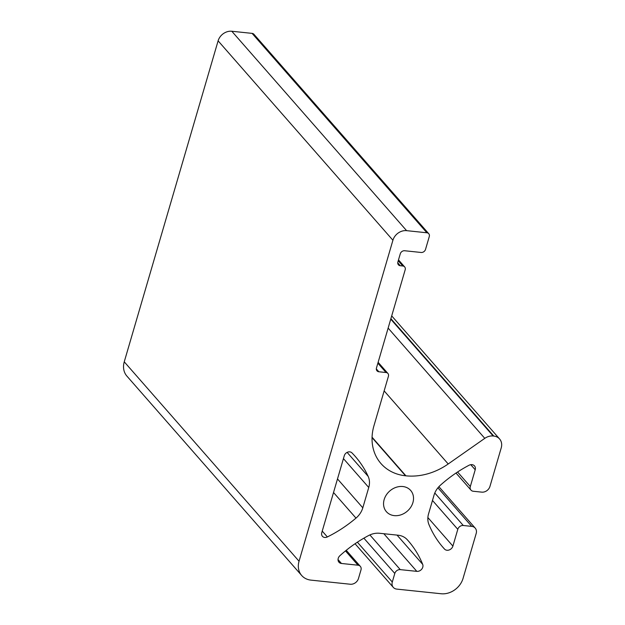 <?xml version="1.0" encoding="UTF-8"?>
<svg xmlns="http://www.w3.org/2000/svg" width="625" height="625" viewBox="0 0 625 625"><rect width="100%" height="100%" fill="white"/><g stroke="black" fill="none" stroke-linecap="round" stroke-linejoin="round"><path stroke-width="0.94" d="M362.812 507.812A18.969 15.727 -41.2 0 1 355.984 518.109A118.555 98.289 -41.2 0 1 327.359 536.945A4.742 3.93 -41.2 0 1 322.422 536.305A4.742 3.93 -41.2 0 1 321.758 532.734L344.289 455.703A4.742 3.93 -41.2 0 1 347.656 452.148A4.742 3.93 -41.2 0 1 351.945 452.875A118.555 98.289 -41.2 0 1 355.258 456.43A118.555 98.289 -41.2 0 1 368.18 476.406A18.969 15.727 -41.2 0 1 368.75 487.484L362.812 507.812L337.492 478.93M412.914 502.578A16.125 13.367 -41.2 0 1 401.078 514.789A16.125 13.367 -41.2 0 1 386.414 511.703A16.125 13.367 -41.2 0 1 389.727 491.023A16.125 13.367 -41.2 0 1 410.664 490.445A16.125 13.367 -41.2 0 1 412.914 502.578M301.695 575.508L126.891 376.094A18.969 15.727 -41.2 0 1 124.25 361.82L218.109 40.844A11.852 9.828 -41.2 0 1 231.805 31.25L252.094 33.375A3.797 3.148 -41.2 0 1 253.945 34.297L428.75 233.703A3.797 3.148 138.8 0 0 426.898 232.781L406.609 230.656A11.852 9.828 138.8 0 0 392.914 240.25L299.047 561.234A18.969 15.727 138.8 0 0 301.695 575.508A18.969 15.727 138.8 0 0 310.953 580.125L350.258 584.234A7.109 5.898 138.8 0 0 358.477 578.484L360.984 569.922A4.742 3.93 138.8 0 0 360.32 566.352A4.742 3.93 138.8 0 0 358.008 565.203L341.453 563.469A5.141 4.258 -41.2 0 1 338.945 562.219A5.141 4.258 -41.2 0 1 339.93 555.688A118.555 98.289 -41.2 0 1 368.492 535.602A18.969 15.727 -41.2 0 1 379.57 533.273L398.109 535.211A18.969 15.727 -41.2 0 1 407.211 539.656A118.555 98.289 -41.2 0 1 408.195 540.75A118.555 98.289 -41.2 0 1 422.68 564.352A5.141 4.258 -41.2 0 1 421.664 569.242A5.141 4.258 -41.2 0 1 416.828 571.359L400.273 569.625A4.742 3.93 138.8 0 0 394.797 573.461L392.297 582.023A7.109 5.898 138.8 0 0 393.289 587.375A7.109 5.898 138.8 0 0 396.758 589.102L441.141 593.75A18.969 15.727 138.8 0 0 463.055 578.398L476.195 533.461A7.109 5.898 138.8 0 0 475.203 528.109A7.109 5.898 138.8 0 0 471.727 526.383L463.273 525.492A4.742 3.93 138.8 0 0 457.797 529.336L452.898 546.094A5.141 4.258 -41.2 0 1 449.172 549.969A5.141 4.258 -41.2 0 1 444.508 549.062A118.555 98.289 -41.2 0 1 443.219 547.625A118.555 98.289 -41.2 0 1 428.906 524.461A18.969 15.727 -41.2 0 1 428.555 513.891L434.039 495.117A18.969 15.727 -41.2 0 1 440.367 485.25A118.555 98.289 -41.2 0 1 469.008 465.273A5.141 4.258 -41.2 0 1 474.5 465.906A5.141 4.258 -41.2 0 1 475.211 469.773L470.312 486.539A4.742 3.93 138.8 0 0 470.977 490.102A4.742 3.93 138.8 0 0 473.289 491.258L481.742 492.141A7.109 5.898 138.8 0 0 489.961 486.383L501.227 447.867A11.852 9.828 138.8 0 0 499.57 438.945A11.852 9.828 138.8 0 0 493.781 436.062L493.172 436A11.852 9.828 138.8 0 0 484.781 438.352L448.203 463.977A59.75 49.539 -41.2 0 1 405.922 475.828L405.5 475.781A50.266 41.672 -41.2 0 1 380.969 463.555A50.266 41.672 -41.2 0 1 373.961 425.727L388.414 376.297A3.797 3.148 138.8 0 0 387.891 373.438A3.797 3.148 138.8 0 0 386.039 372.516L378.852 371.766A3.797 3.148 -41.2 0 1 377 370.844A3.797 3.148 -41.2 0 1 376.469 367.984L405.188 269.766A3.797 3.148 138.8 0 0 404.664 266.914A3.797 3.148 138.8 0 0 402.812 265.992L400.273 265.727A3.797 3.148 -41.2 0 1 398.422 264.805A3.797 3.148 -41.2 0 1 397.891 261.945L400.273 253.812A3.797 3.148 -41.2 0 1 404.656 250.742L421.141 252.469A3.797 3.148 138.8 0 0 425.523 249.398L429.273 236.562A3.797 3.148 138.8 0 0 428.75 233.703M355.984 518.109L333.523 492.5M327.359 536.945L322.234 531.102M368.18 476.406L347.117 452.383M343.438 458.602L368.75 487.484M394.797 573.461L363.867 538.172M369.867 534.93L400.273 569.625M383.836 533.719L416.828 571.359M397.039 535.102L422.68 564.352M338.031 559.562L341.453 563.469M345.484 550.914L358.008 565.203M124.25 361.82L299.047 561.234M218.109 40.844L392.914 240.25M231.805 31.25L406.609 230.656M252.094 33.375L426.898 232.781M397.75 262.844L400.273 265.727M398.234 260.773L402.812 265.992M376.328 368.883L378.852 371.766M377.867 363.203L386.039 372.516M372.055 437.625L405.5 475.781M372.07 437.203L405.922 475.828M384.148 390.898L448.203 463.977M388.133 328.094L484.781 438.352M390.75 319.156L493.172 436M390.891 318.68L493.781 436.062M457.578 472.008L470.312 486.539M470.758 464.687L475.211 469.773M441.961 546.164L444.508 549.062M427.875 517.547L452.898 546.094M432.484 500.453L457.797 529.336M434.797 493.008L463.273 525.492M437.93 487.82L471.727 526.383M357.375 542.188L392.297 582.023M346.242 550.297L360.32 566.352M398.5 259.883L404.664 266.914M378.133 362.312L387.891 373.438M391.703 315.891L499.57 438.945M456.016 473.039L470.977 490.102M438.898 486.695L475.203 528.109M355.047 543.75L393.289 587.375"/></g></svg>
